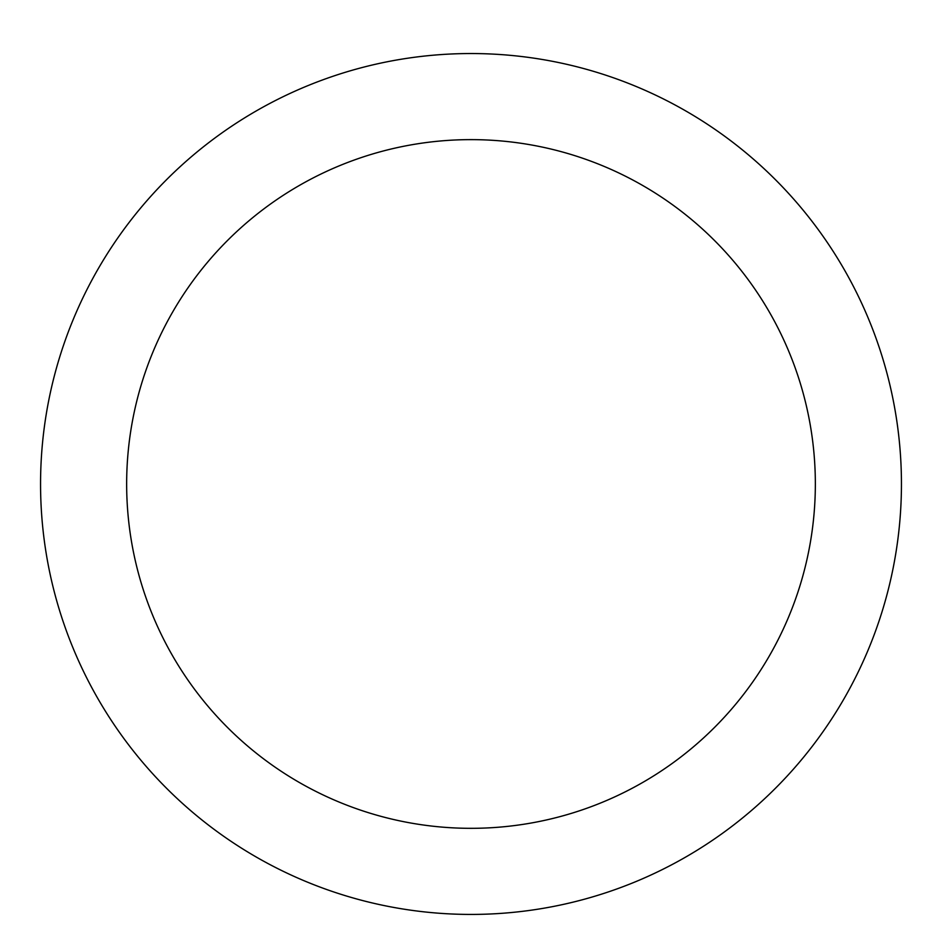 <?xml version="1.0" encoding="UTF-8"?>
<svg xmlns="http://www.w3.org/2000/svg" width="942" height="942" viewBox="0 0 942 942"><rect width="100%" height="100%" fill="white"/><g stroke="black" fill="none" stroke-linecap="round" stroke-linejoin="round"><path stroke-width="1.41" d="M471 53.541A430.435 430.435 0 0 1 843.773 699.199A430.435 430.435 0 0 1 98.227 699.199A430.435 430.435 0 0 1 471 53.541M471 139.628A344.348 344.348 0 0 1 769.214 656.15A344.348 344.348 0 0 1 172.786 656.15A344.348 344.348 0 0 1 471 139.628"/></g></svg>
